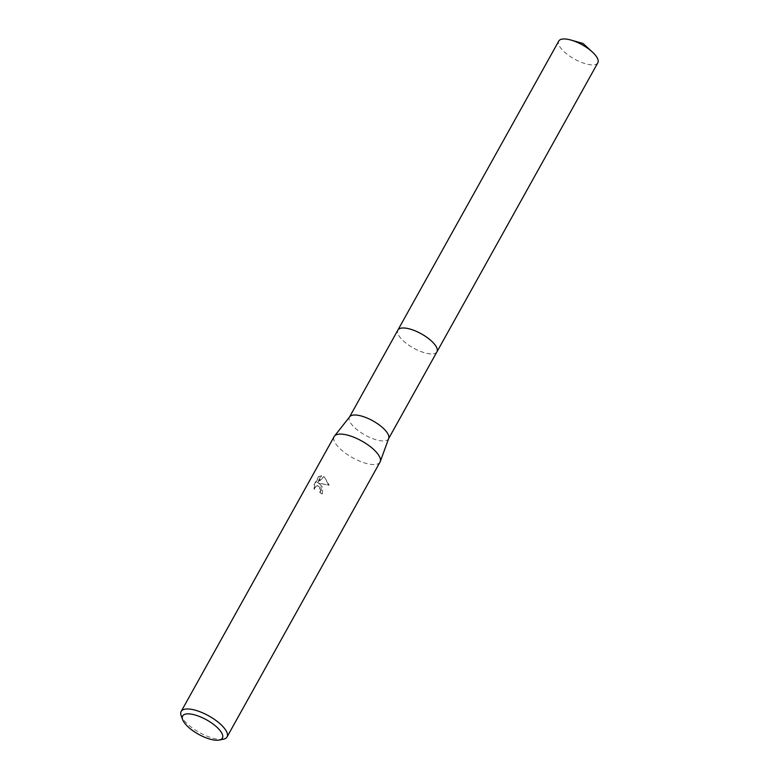 <?xml version="1.0" encoding="UTF-8"?>
<svg xmlns="http://www.w3.org/2000/svg" width="779" height="779" viewBox="0 0 779 779"><rect width="100%" height="100%" fill="white"/><g stroke="black" fill="none" stroke-linecap="round" stroke-linejoin="round"><path stroke-width="0.58" stroke-dasharray="3.9 2.92" d="M436.941 351.835A22.348 8.121 29.1 0 1 435.558 353.15A22.348 8.121 29.1 0 1 403.279 340.812A22.348 8.121 29.1 0 1 397.504 331.971A22.348 8.121 29.1 0 1 397.894 330.092M436.873 351.962A22.357 8.121 29.1 0 1 435.558 353.14A22.357 8.121 29.1 0 1 403.279 340.803A22.357 8.121 29.1 0 1 397.504 331.961A22.357 8.121 29.1 0 1 397.816 330.228M388.711 438.411A22.348 8.121 29.1 0 1 388.517 438.84A22.348 8.121 29.1 0 1 374.699 439.346A22.348 8.121 29.1 0 1 354.844 427.817A22.348 8.121 29.1 0 1 349.459 417.106A22.348 8.121 29.1 0 1 349.722 416.716M380.025 462.093A26.243 9.533 29.1 0 1 363.812 462.697A26.243 9.533 29.1 0 1 340.491 449.162A26.243 9.533 29.1 0 1 334.172 436.571M320.675 484.762L318.523 483.155L328.621 485.161L324.716 477.498L323.606 476.66L317.316 482.659L321.114 475.833L318.621 476.495L313.927 484.918L314.044 489.173L315.563 486.271L317.16 485.638L319.409 487.021L320.286 490.478L319.741 492.279A26.243 9.533 -150.9 0 0 321.785 493.886L320.675 484.762M223.417 739.203A26.243 9.533 29.1 0 1 187.505 724.022A26.243 9.533 29.1 0 1 181.186 715.697M314.609 489.183L314.512 484.928L319.195 476.495L321.678 475.842L317.881 482.668L324.161 476.67L329.205 485.161L319.088 483.155L322.74 487.527L322.35 493.896A25.366 9.212 29.1 0 1 320.296 492.289L320.841 490.478L317.725 485.638L316.128 486.281L314.044 489.183M320.296 492.289L319.741 492.279M319.195 476.495L318.611 476.495M314.502 484.928L313.927 484.918M322.35 493.896L321.785 493.886M319.088 483.155L318.523 483.155M321.678 475.833L321.114 475.833M317.881 482.668L317.316 482.659M324.161 476.67L323.606 476.66M329.205 485.161L328.621 485.161M597.824 62.797A22.348 8.121 29.1 0 1 592.322 64.91A22.348 8.121 29.1 0 1 568.836 55.552A22.348 8.121 29.1 0 1 558.767 41.063M436.844 352.02A22.357 8.121 29.1 0 1 431.459 353.939A22.357 8.121 29.1 0 1 408.206 344.756A22.357 8.121 29.1 0 1 397.787 330.286M320.958 475.823L321.532 475.833M317.16 485.638L317.725 485.638"/><path stroke-width="1.17" d="M397.787 330.286A22.357 8.121 29.1 0 1 397.884 330.082A22.348 8.121 29.1 0 1 411.702 329.585A22.348 8.121 29.1 0 1 431.566 341.114A22.348 8.121 29.1 0 1 436.941 351.835L388.633 438.635M397.816 330.228A22.357 8.121 29.1 0 1 411.516 329.517A22.357 8.121 29.1 0 1 431.566 341.105A22.357 8.121 29.1 0 1 436.873 351.962M182.656 719.679L181.186 715.697A26.243 9.533 29.1 0 1 181.176 711.441L334.172 436.571A26.243 9.533 29.1 0 1 334.473 436.113L349.722 416.716A22.348 8.121 29.1 0 1 363.832 416.784A22.348 8.121 29.1 0 1 383.132 428.129A22.348 8.121 29.1 0 1 388.711 438.411L380.259 461.596A26.243 9.533 29.1 0 1 380.025 462.093L227.04 736.963A26.243 9.533 29.1 0 1 223.417 739.203L219.259 740.05A22.747 8.257 29.1 0 1 188.129 726.895A22.747 8.257 29.1 0 1 182.656 719.679A22.747 8.257 29.1 0 1 192.958 714.44A22.747 8.257 29.1 0 1 216.913 727.206A22.747 8.257 29.1 0 1 219.259 740.05M334.473 436.113A26.243 9.533 29.1 0 1 351.037 436.191A26.243 9.533 29.1 0 1 373.706 449.512A26.243 9.533 29.1 0 1 380.259 461.596M181.176 711.441A26.243 9.533 29.1 0 1 197.399 710.847A26.243 9.533 29.1 0 1 220.72 724.382A26.243 9.533 29.1 0 1 227.04 736.963M436.961 351.826A22.357 8.121 29.1 0 0 426.882 337.326A22.357 8.121 29.1 0 0 403.386 327.969A22.357 8.121 29.1 0 0 397.884 330.082L558.767 41.063A22.348 8.121 29.1 0 1 564.259 38.95A22.348 8.121 29.1 0 1 570.88 40.031A22.348 8.121 29.1 0 1 592.303 51.959A22.348 8.121 29.1 0 1 597.824 62.797L436.961 351.826A22.357 8.121 29.1 0 1 436.844 352.02M397.894 330.092L349.576 416.901M592.303 51.959L583.013 43.449L570.88 40.031"/></g></svg>
